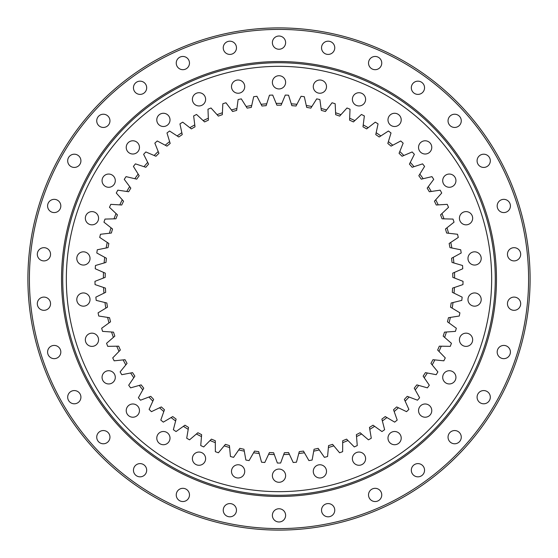 <?xml version="1.0" encoding="UTF-8"?>
<svg xmlns="http://www.w3.org/2000/svg" width="558" height="558" viewBox="0 0 558 558"><rect width="100%" height="100%" fill="white"/><g stroke="black" fill="none" stroke-linecap="round" stroke-linejoin="round"><path stroke-width="0.84" d="M279 463.042A184.042 184.042 0 0 1 277.368 463.035L274.285 454.554A175.617 175.617 0 0 1 268.607 454.31L264.806 462.491A184.042 184.042 0 0 1 261.556 462.212L259.212 453.501A175.617 175.617 0 0 1 253.576 452.768L249.084 460.594A184.042 184.042 0 0 1 245.869 460.036L244.285 451.157A175.617 175.617 0 0 1 238.726 449.943L233.579 457.351A184.042 184.042 0 0 1 230.433 456.514L229.61 447.53A175.617 175.617 0 0 1 224.183 445.842L218.415 452.782A184.042 184.042 0 0 1 215.353 451.68L215.311 442.661A175.617 175.617 0 0 1 210.045 440.513L203.705 446.93A184.042 184.042 0 0 1 200.74 445.57L201.473 436.579A175.617 175.617 0 0 1 196.416 433.991L189.546 439.837A184.042 184.042 0 0 1 186.714 438.225L188.213 429.332A175.617 175.617 0 0 1 183.394 426.319L176.049 431.55A184.042 184.042 0 0 1 173.364 429.702L175.631 420.976A175.617 175.617 0 0 1 171.083 417.551L163.32 422.134A184.042 184.042 0 0 1 160.802 420.069L163.808 411.56A175.617 175.617 0 0 1 159.574 407.765L151.441 411.665A184.042 184.042 0 0 1 149.112 409.384L152.836 401.167A175.617 175.617 0 0 1 148.951 397.017L140.511 400.205A184.042 184.042 0 0 1 138.384 397.735L142.799 389.868A175.617 175.617 0 0 1 139.284 385.404L130.6 387.852A184.042 184.042 0 0 1 128.696 385.208L133.774 377.752A175.617 175.617 0 0 1 130.656 372.995L121.797 374.69A184.042 184.042 0 0 1 120.123 371.893L125.822 364.904A175.617 175.617 0 0 1 123.123 359.896L114.153 360.824A184.042 184.042 0 0 1 112.73 357.894L119.007 351.414A175.617 175.617 0 0 1 116.748 346.197L107.729 346.351A184.042 184.042 0 0 1 106.564 343.31L113.372 337.395A175.617 175.617 0 0 1 111.572 332.003L102.567 331.375A184.042 184.042 0 0 1 101.668 328.244L108.963 322.942A175.617 175.617 0 0 1 107.631 317.411L98.724 316.016A184.042 184.042 0 0 1 98.096 312.822L105.818 308.162A175.617 175.617 0 0 1 104.967 302.541L96.206 300.378A184.042 184.042 0 0 1 95.857 297.142L103.955 293.166A175.617 175.617 0 0 1 103.586 287.489L95.048 284.587A184.042 184.042 0 0 1 94.972 281.33L103.383 278.065A175.617 175.617 0 0 1 103.502 272.381L95.244 268.754A184.042 184.042 0 0 1 95.453 265.503L104.116 262.971A175.617 175.617 0 0 1 104.723 257.315L96.806 252.997A184.042 184.042 0 0 1 97.294 249.775L106.139 247.996A175.617 175.617 0 0 1 107.234 242.416L99.715 237.429A184.042 184.042 0 0 1 100.482 234.262L109.445 233.251A175.617 175.617 0 0 1 111.014 227.783L103.955 222.175A184.042 184.042 0 0 1 104.988 219.085L114.006 218.848A175.617 175.617 0 0 1 116.036 213.533L109.487 207.332A184.042 184.042 0 0 1 110.784 204.347L119.789 204.884A175.617 175.617 0 0 1 122.272 199.771L116.273 193.026A184.042 184.042 0 0 1 117.822 190.159L126.75 191.471A175.617 175.617 0 0 1 129.658 186.588L124.267 179.355A184.042 184.042 0 0 1 126.059 176.635L134.834 178.706A175.617 175.617 0 0 1 138.161 174.089L133.404 166.423A184.042 184.042 0 0 1 135.42 163.864L143.992 166.682A175.617 175.617 0 0 1 147.696 162.371L143.622 154.322A184.042 184.042 0 0 1 145.854 151.95L154.148 155.494A175.617 175.617 0 0 1 158.207 151.518L154.845 143.148A184.042 184.042 0 0 1 157.265 140.972L165.224 145.219A175.617 175.617 0 0 1 169.618 141.606L166.982 132.978A184.042 184.042 0 0 1 169.583 131.018L177.144 135.936A175.617 175.617 0 0 1 181.831 132.713L179.948 123.89A184.042 184.042 0 0 1 182.71 122.16L189.825 127.705A175.617 175.617 0 0 1 194.77 124.901L193.647 115.945A184.042 184.042 0 0 1 196.549 114.46L203.161 120.598A175.617 175.617 0 0 1 208.329 118.226L207.981 109.215A184.042 184.042 0 0 1 211.001 107.987L217.055 114.669A175.617 175.617 0 0 1 222.405 112.751L222.837 103.739A184.042 184.042 0 0 1 225.948 102.77L231.41 109.954A175.617 175.617 0 0 1 236.913 108.496L238.113 99.561A184.042 184.042 0 0 1 241.3 98.864L246.12 106.487A175.617 175.617 0 0 1 251.721 105.511L253.688 96.708A184.042 184.042 0 0 1 256.924 96.29L261.074 104.297A175.617 175.617 0 0 1 266.738 103.809L269.458 95.209A184.042 184.042 0 0 1 272.709 95.069L276.154 103.404A175.617 175.617 0 0 1 281.846 103.404L285.291 95.069A184.042 184.042 0 0 1 288.542 95.209L291.262 103.809A175.617 175.617 0 0 1 296.926 104.297L301.076 96.29A184.042 184.042 0 0 1 304.312 96.708L306.279 105.511A175.617 175.617 0 0 1 311.88 106.487L316.7 98.864A184.042 184.042 0 0 1 319.887 99.561L321.087 108.496A175.617 175.617 0 0 1 326.59 109.954L332.052 102.77A184.042 184.042 0 0 1 335.163 103.739L335.595 112.751A175.617 175.617 0 0 1 340.945 114.669L346.999 107.987A184.042 184.042 0 0 1 350.019 109.215L349.671 118.226A175.617 175.617 0 0 1 354.839 120.598L361.451 114.46A184.042 184.042 0 0 1 364.353 115.945L363.23 124.901A175.617 175.617 0 0 1 368.175 127.705L375.29 122.16A184.042 184.042 0 0 1 378.052 123.89L376.169 132.713A175.617 175.617 0 0 1 380.856 135.936L388.417 131.018A184.042 184.042 0 0 1 391.019 132.978L388.382 141.606A175.617 175.617 0 0 1 392.776 145.219L400.735 140.972A184.042 184.042 0 0 1 403.155 143.148L399.793 151.518A175.617 175.617 0 0 1 403.853 155.494L412.146 151.95A184.042 184.042 0 0 1 414.378 154.322L410.304 162.371A175.617 175.617 0 0 1 414.008 166.682L422.58 163.864A184.042 184.042 0 0 1 424.596 166.423L419.839 174.089A175.617 175.617 0 0 1 423.166 178.706L431.941 176.635A184.042 184.042 0 0 1 433.733 179.355L428.342 186.588A175.617 175.617 0 0 1 431.25 191.471L440.178 190.159A184.042 184.042 0 0 1 441.727 193.026L435.728 199.771A175.617 175.617 0 0 1 438.211 204.884L447.216 204.347A184.042 184.042 0 0 1 448.513 207.332L441.964 213.533A175.617 175.617 0 0 1 443.994 218.848L453.012 219.085A184.042 184.042 0 0 1 454.045 222.175L446.986 227.783A175.617 175.617 0 0 1 448.555 233.251L457.518 234.262A184.042 184.042 0 0 1 458.285 237.429L450.766 242.416A175.617 175.617 0 0 1 451.861 247.996L460.706 249.775A184.042 184.042 0 0 1 461.194 252.997L453.277 257.315A175.617 175.617 0 0 1 453.884 262.971L462.547 265.503A184.042 184.042 0 0 1 462.756 268.754L454.498 272.381A175.617 175.617 0 0 1 454.617 278.065L463.028 281.33A184.042 184.042 0 0 1 462.952 284.587L454.414 287.489A175.617 175.617 0 0 1 454.045 293.166L462.143 297.142A184.042 184.042 0 0 1 461.794 300.378L453.033 302.541A175.617 175.617 0 0 1 452.182 308.162L459.904 312.822A184.042 184.042 0 0 1 459.276 316.016L450.369 317.411A175.617 175.617 0 0 1 449.037 322.942L456.332 328.244A184.042 184.042 0 0 1 455.433 331.375L446.428 332.003A175.617 175.617 0 0 1 444.628 337.395L451.436 343.31A184.042 184.042 0 0 1 450.271 346.351L441.252 346.197A175.617 175.617 0 0 1 438.993 351.414L445.27 357.894A184.042 184.042 0 0 1 443.847 360.824L434.877 359.896A175.617 175.617 0 0 1 432.178 364.904L437.877 371.893A184.042 184.042 0 0 1 436.203 374.69L427.344 372.995A175.617 175.617 0 0 1 424.226 377.752L429.304 385.208A184.042 184.042 0 0 1 427.4 387.852L418.716 385.404A175.617 175.617 0 0 1 415.201 389.868L419.616 397.735A184.042 184.042 0 0 1 417.489 400.205L409.049 397.017A175.617 175.617 0 0 1 405.164 401.167L408.888 409.384A184.042 184.042 0 0 1 406.559 411.665L398.426 407.765A175.617 175.617 0 0 1 394.192 411.56L397.198 420.069A184.042 184.042 0 0 1 394.68 422.134L386.917 417.551A175.617 175.617 0 0 1 382.37 420.976L384.636 429.702A184.042 184.042 0 0 1 381.951 431.55L374.606 426.319A175.617 175.617 0 0 1 369.787 429.332L371.286 438.225A184.042 184.042 0 0 1 368.454 439.837L361.584 433.991A175.617 175.617 0 0 1 356.527 436.579L357.26 445.57A184.042 184.042 0 0 1 354.295 446.93L347.955 440.513A175.617 175.617 0 0 1 342.689 442.661L342.647 451.68A184.042 184.042 0 0 1 339.585 452.782L333.817 445.842A175.617 175.617 0 0 1 328.39 447.53L327.567 456.514A184.042 184.042 0 0 1 324.421 457.351L319.274 449.943A175.617 175.617 0 0 1 313.715 451.157L312.131 460.036A184.042 184.042 0 0 1 308.916 460.594L304.424 452.768A175.617 175.617 0 0 1 298.788 453.501L296.444 462.212A184.042 184.042 0 0 1 293.194 462.491L289.393 454.31A175.617 175.617 0 0 1 283.715 454.554L280.632 463.035A184.042 184.042 0 0 1 279 463.042M358.996 452.05A6.619 6.619 0 0 1 365.609 458.669A6.619 6.619 0 0 1 358.996 465.281A6.619 6.619 0 0 1 352.377 458.669A6.619 6.619 0 0 1 358.996 452.05M394.597 431.494A6.619 6.619 0 0 1 401.216 438.107A6.619 6.619 0 0 1 394.597 444.726A6.619 6.619 0 0 1 387.984 438.107A6.619 6.619 0 0 1 394.597 431.494M425.154 403.985A6.619 6.619 0 0 1 431.773 410.597A6.619 6.619 0 0 1 425.154 417.217A6.619 6.619 0 0 1 418.542 410.597A6.619 6.619 0 0 1 425.154 403.985M449.323 370.721A6.619 6.619 0 0 1 455.935 377.334A6.619 6.619 0 0 1 449.323 383.953A6.619 6.619 0 0 1 442.703 377.334A6.619 6.619 0 0 1 449.323 370.721M466.042 333.161A6.619 6.619 0 0 1 472.661 339.773A6.619 6.619 0 0 1 466.042 346.392A6.619 6.619 0 0 1 459.429 339.773A6.619 6.619 0 0 1 466.042 333.161M474.593 292.943A6.619 6.619 0 0 1 481.205 299.555A6.619 6.619 0 0 1 474.593 306.175A6.619 6.619 0 0 1 467.974 299.555A6.619 6.619 0 0 1 474.593 292.943M474.593 251.825A6.619 6.619 0 0 1 481.205 258.445A6.619 6.619 0 0 1 474.593 265.057A6.619 6.619 0 0 1 467.974 258.445A6.619 6.619 0 0 1 474.593 251.825M466.042 211.608A6.619 6.619 0 0 1 472.661 218.227A6.619 6.619 0 0 1 466.042 224.839A6.619 6.619 0 0 1 459.429 218.227A6.619 6.619 0 0 1 466.042 211.608M449.323 174.047A6.619 6.619 0 0 1 455.935 180.666A6.619 6.619 0 0 1 449.323 187.279A6.619 6.619 0 0 1 442.703 180.666A6.619 6.619 0 0 1 449.323 174.047M425.154 140.783A6.619 6.619 0 0 1 431.773 147.403A6.619 6.619 0 0 1 425.154 154.015A6.619 6.619 0 0 1 418.542 147.403A6.619 6.619 0 0 1 425.154 140.783M394.597 113.274A6.619 6.619 0 0 1 401.216 119.893A6.619 6.619 0 0 1 394.597 126.506A6.619 6.619 0 0 1 387.984 119.893A6.619 6.619 0 0 1 394.597 113.274M358.996 92.719A6.619 6.619 0 0 1 365.609 99.331A6.619 6.619 0 0 1 358.996 105.95A6.619 6.619 0 0 1 352.377 99.331A6.619 6.619 0 0 1 358.996 92.719M319.887 80.01A6.619 6.619 0 0 1 326.507 86.63A6.619 6.619 0 0 1 319.887 93.242A6.619 6.619 0 0 1 313.275 86.63A6.619 6.619 0 0 1 319.887 80.01M279 75.714A6.619 6.619 0 0 1 285.619 82.333A6.619 6.619 0 0 1 279 88.945A6.619 6.619 0 0 1 272.381 82.333A6.619 6.619 0 0 1 279 75.714M238.113 80.01A6.619 6.619 0 0 1 244.725 86.63A6.619 6.619 0 0 1 238.113 93.242A6.619 6.619 0 0 1 231.493 86.63A6.619 6.619 0 0 1 238.113 80.01M199.004 92.719A6.619 6.619 0 0 1 205.623 99.331A6.619 6.619 0 0 1 199.004 105.95A6.619 6.619 0 0 1 192.391 99.331A6.619 6.619 0 0 1 199.004 92.719M163.403 113.274A6.619 6.619 0 0 1 170.016 119.893A6.619 6.619 0 0 1 163.403 126.506A6.619 6.619 0 0 1 156.784 119.893A6.619 6.619 0 0 1 163.403 113.274M132.846 140.783A6.619 6.619 0 0 1 139.458 147.403A6.619 6.619 0 0 1 132.846 154.015A6.619 6.619 0 0 1 126.227 147.403A6.619 6.619 0 0 1 132.846 140.783M108.677 174.047A6.619 6.619 0 0 1 115.297 180.666A6.619 6.619 0 0 1 108.677 187.279A6.619 6.619 0 0 1 102.065 180.666A6.619 6.619 0 0 1 108.677 174.047M91.958 211.608A6.619 6.619 0 0 1 98.571 218.227A6.619 6.619 0 0 1 91.958 224.839A6.619 6.619 0 0 1 85.339 218.227A6.619 6.619 0 0 1 91.958 211.608M83.407 251.825A6.619 6.619 0 0 1 90.026 258.445A6.619 6.619 0 0 1 83.407 265.057A6.619 6.619 0 0 1 76.795 258.445A6.619 6.619 0 0 1 83.407 251.825M83.407 292.943A6.619 6.619 0 0 1 90.026 299.555A6.619 6.619 0 0 1 83.407 306.175A6.619 6.619 0 0 1 76.795 299.555A6.619 6.619 0 0 1 83.407 292.943M91.958 333.161A6.619 6.619 0 0 1 98.571 339.773A6.619 6.619 0 0 1 91.958 346.392A6.619 6.619 0 0 1 85.339 339.773A6.619 6.619 0 0 1 91.958 333.161M108.677 370.721A6.619 6.619 0 0 1 115.297 377.334A6.619 6.619 0 0 1 108.677 383.953A6.619 6.619 0 0 1 102.065 377.334A6.619 6.619 0 0 1 108.677 370.721M132.846 403.985A6.619 6.619 0 0 1 139.458 410.597A6.619 6.619 0 0 1 132.846 417.217A6.619 6.619 0 0 1 126.227 410.597A6.619 6.619 0 0 1 132.846 403.985M163.403 431.494A6.619 6.619 0 0 1 170.016 438.107A6.619 6.619 0 0 1 163.403 444.726A6.619 6.619 0 0 1 156.784 438.107A6.619 6.619 0 0 1 163.403 431.494M199.004 452.05A6.619 6.619 0 0 1 205.623 458.669A6.619 6.619 0 0 1 199.004 465.281A6.619 6.619 0 0 1 192.391 458.669A6.619 6.619 0 0 1 199.004 452.05M238.113 464.758A6.619 6.619 0 0 1 244.725 471.37A6.619 6.619 0 0 1 238.113 477.99A6.619 6.619 0 0 1 231.493 471.37A6.619 6.619 0 0 1 238.113 464.758M319.887 464.758A6.619 6.619 0 0 1 326.507 471.37A6.619 6.619 0 0 1 319.887 477.99A6.619 6.619 0 0 1 313.275 471.37A6.619 6.619 0 0 1 319.887 464.758M279 469.055A6.619 6.619 0 0 1 285.619 475.667A6.619 6.619 0 0 1 279 482.286A6.619 6.619 0 0 1 272.381 475.667A6.619 6.619 0 0 1 279 469.055M281.846 103.404L281.099 105.197A173.817 173.817 0 0 0 276.901 105.197L276.154 103.404M103.586 287.489L105.427 288.116A173.817 173.817 0 0 0 105.692 292.308L103.955 293.166M104.967 302.541L106.85 303.001A173.817 173.817 0 0 0 107.478 307.158L105.818 308.162M107.631 317.411L109.549 317.711A173.817 173.817 0 0 0 110.533 321.799L108.963 322.942M111.572 332.003L113.504 332.136A173.817 173.817 0 0 0 114.836 336.118L113.372 337.395M116.748 346.197L118.687 346.169A173.817 173.817 0 0 0 120.354 350.019L119.007 351.414M123.123 359.896L125.055 359.701A173.817 173.817 0 0 0 127.05 363.397L125.822 364.904M130.656 372.995L132.56 372.632A173.817 173.817 0 0 0 134.869 376.148L133.774 377.752M139.284 385.404L141.153 384.874A173.817 173.817 0 0 0 143.755 388.18L142.799 389.868M148.951 397.017L150.765 396.333A173.817 173.817 0 0 0 153.638 399.402L152.836 401.167M171.083 417.551L172.757 416.568A173.817 173.817 0 0 0 176.112 419.093L175.631 420.976M159.574 407.765L161.325 406.921A173.817 173.817 0 0 0 164.45 409.732L163.808 411.56M183.394 426.319L184.977 425.189A173.817 173.817 0 0 0 188.541 427.421L188.213 429.332M196.416 433.991L197.895 432.729A173.817 173.817 0 0 0 201.633 434.647L201.473 436.579M210.045 440.513L211.405 439.132A173.817 173.817 0 0 0 215.297 440.722L215.311 442.661M224.183 445.842L225.425 444.349A173.817 173.817 0 0 0 229.436 445.598L229.61 447.53M238.726 449.943L239.835 448.346A173.817 173.817 0 0 0 243.944 449.246L244.285 451.157M253.576 452.768L254.539 451.087A173.817 173.817 0 0 0 258.71 451.624L259.212 453.501M266.738 103.809L266.152 105.657A173.817 173.817 0 0 0 261.967 106.02L261.074 104.297M251.721 105.511L251.295 107.408A173.817 173.817 0 0 0 247.159 108.126L246.12 106.487M236.913 108.496L236.648 110.421A173.817 173.817 0 0 0 232.588 111.495L231.41 109.954M222.405 112.751L222.314 114.69A173.817 173.817 0 0 0 218.359 116.106L217.055 114.669M208.329 118.226L208.399 120.165A173.817 173.817 0 0 0 204.584 121.923L203.161 120.598M194.77 124.901L195.007 126.826A173.817 173.817 0 0 0 191.352 128.898L189.825 127.705M181.831 132.713L182.236 134.611A173.817 173.817 0 0 0 178.776 136.989L177.144 135.936M169.618 141.606L170.183 143.462A173.817 173.817 0 0 0 166.94 146.133L165.224 145.219M158.207 151.518L158.932 153.317A173.817 173.817 0 0 0 155.933 156.261L154.148 155.494M138.161 174.089L139.179 175.742A173.817 173.817 0 0 0 136.724 179.153L134.834 178.706M147.696 162.371L148.574 164.108A173.817 173.817 0 0 0 145.833 167.288L143.992 166.682M129.658 186.588L130.823 188.144A173.817 173.817 0 0 0 128.668 191.75L126.75 191.471M122.272 199.771L123.562 201.222A173.817 173.817 0 0 0 121.728 205.002L119.789 204.884M116.036 213.533L117.445 214.872A173.817 173.817 0 0 0 115.945 218.792L114.006 218.848M111.014 227.783L112.535 228.996A173.817 173.817 0 0 0 111.37 233.035L109.445 233.251M107.234 242.416L108.852 243.49A173.817 173.817 0 0 0 108.043 247.613L106.139 247.996M104.723 257.315L106.425 258.249A173.817 173.817 0 0 0 105.978 262.427L104.116 262.971M103.502 272.381L105.281 273.162A173.817 173.817 0 0 0 105.19 277.361L103.383 278.065M453.884 262.971L452.022 262.427A173.817 173.817 0 0 0 451.575 258.249L453.277 257.315M451.861 247.996L449.957 247.613A173.817 173.817 0 0 0 449.148 243.49L450.766 242.416M448.555 233.251L446.63 233.035A173.817 173.817 0 0 0 445.465 228.996L446.986 227.783M443.994 218.848L442.055 218.792A173.817 173.817 0 0 0 440.555 214.872L441.964 213.533M438.211 204.884L436.272 205.002A173.817 173.817 0 0 0 434.438 201.222L435.728 199.771M431.25 191.471L429.332 191.75A173.817 173.817 0 0 0 427.177 188.144L428.342 186.588M423.166 178.706L421.276 179.153A173.817 173.817 0 0 0 418.821 175.742L419.839 174.089M403.853 155.494L402.067 156.261A173.817 173.817 0 0 0 399.068 153.317L399.793 151.518M414.008 166.682L412.167 167.288A173.817 173.817 0 0 0 409.426 164.108L410.304 162.371M392.776 145.219L391.06 146.133A173.817 173.817 0 0 0 387.817 143.462L388.382 141.606M380.856 135.936L379.224 136.989A173.817 173.817 0 0 0 375.764 134.611L376.169 132.713M368.175 127.705L366.648 128.898A173.817 173.817 0 0 0 362.993 126.826L363.23 124.901M354.839 120.598L353.416 121.923A173.817 173.817 0 0 0 349.601 120.165L349.671 118.226M340.945 114.669L339.641 116.106A173.817 173.817 0 0 0 335.686 114.69L335.595 112.751M326.59 109.954L325.412 111.495A173.817 173.817 0 0 0 321.352 110.421L321.087 108.496M311.88 106.487L310.841 108.126A173.817 173.817 0 0 0 306.705 107.408L306.279 105.511M296.926 104.297L296.033 106.02A173.817 173.817 0 0 0 291.848 105.657L291.262 103.809M298.788 453.501L299.29 451.624A173.817 173.817 0 0 0 303.461 451.087L304.424 452.768M313.715 451.157L314.056 449.246A173.817 173.817 0 0 0 318.165 448.346L319.274 449.943M328.39 447.53L328.564 445.598A173.817 173.817 0 0 0 332.575 444.349L333.817 445.842M342.689 442.661L342.703 440.722A173.817 173.817 0 0 0 346.595 439.132L347.955 440.513M356.527 436.579L356.367 434.647A173.817 173.817 0 0 0 360.105 432.729L361.584 433.991M369.787 429.332L369.459 427.421A173.817 173.817 0 0 0 373.023 425.189L374.606 426.319M382.37 420.976L381.888 419.093A173.817 173.817 0 0 0 385.243 416.568L386.917 417.551M405.164 401.167L404.362 399.402A173.817 173.817 0 0 0 407.235 396.333L409.049 397.017M394.192 411.56L393.55 409.732A173.817 173.817 0 0 0 396.675 406.921L398.426 407.765M415.201 389.868L414.245 388.18A173.817 173.817 0 0 0 416.847 384.874L418.716 385.404M424.226 377.752L423.131 376.148A173.817 173.817 0 0 0 425.44 372.632L427.344 372.995M432.178 364.904L430.95 363.397A173.817 173.817 0 0 0 432.945 359.701L434.877 359.896M438.993 351.414L437.646 350.019A173.817 173.817 0 0 0 439.313 346.169L441.252 346.197M444.628 337.395L443.164 336.118A173.817 173.817 0 0 0 444.496 332.136L446.428 332.003M449.037 322.942L447.467 321.799A173.817 173.817 0 0 0 448.451 317.711L450.369 317.411M452.182 308.162L450.522 307.158A173.817 173.817 0 0 0 451.15 303.001L453.033 302.541M454.045 293.166L452.308 292.308A173.817 173.817 0 0 0 452.573 288.116L454.414 287.489M454.617 278.065L452.81 277.361A173.817 173.817 0 0 0 452.719 273.162L454.498 272.381M268.607 454.31L269.423 452.552A173.817 173.817 0 0 0 273.622 452.733L274.285 454.554M283.715 454.554L284.378 452.733A173.817 173.817 0 0 0 288.577 452.552L289.393 454.31M508.143 176.321L508.568 177.263M75.504 131.897L76.111 131.06M253.353 528.789L252.321 528.677M375.136 488.313A6.619 6.619 0 0 1 381.756 494.932A6.619 6.619 0 0 1 375.136 501.544A6.619 6.619 0 0 1 368.524 494.932A6.619 6.619 0 0 1 375.136 488.313M417.935 463.607A6.619 6.619 0 0 1 424.547 470.227A6.619 6.619 0 0 1 417.935 476.839A6.619 6.619 0 0 1 411.316 470.227A6.619 6.619 0 0 1 417.935 463.607M448.039 437.158A6.619 6.619 0 0 1 454.651 430.546A6.619 6.619 0 0 1 461.271 437.158A6.619 6.619 0 0 1 454.651 443.777A6.619 6.619 0 0 1 448.039 437.158M477.083 397.184A6.619 6.619 0 0 1 483.695 390.565A6.619 6.619 0 0 1 490.315 397.184A6.619 6.619 0 0 1 483.695 403.797A6.619 6.619 0 0 1 477.083 397.184M497.178 352.042A6.619 6.619 0 0 1 503.797 345.423A6.619 6.619 0 0 1 510.41 352.042A6.619 6.619 0 0 1 503.797 358.655A6.619 6.619 0 0 1 497.178 352.042M507.452 303.705A6.619 6.619 0 0 1 514.071 297.093A6.619 6.619 0 0 1 520.684 303.705A6.619 6.619 0 0 1 514.071 310.325A6.619 6.619 0 0 1 507.452 303.705M507.452 254.295A6.619 6.619 0 0 1 514.071 247.675A6.619 6.619 0 0 1 520.684 254.295A6.619 6.619 0 0 1 514.071 260.907A6.619 6.619 0 0 1 507.452 254.295M497.178 205.958A6.619 6.619 0 0 1 503.797 199.346A6.619 6.619 0 0 1 510.41 205.958A6.619 6.619 0 0 1 503.797 212.577A6.619 6.619 0 0 1 497.178 205.958M477.083 160.816A6.619 6.619 0 0 1 483.695 154.203A6.619 6.619 0 0 1 490.315 160.816A6.619 6.619 0 0 1 483.695 167.435A6.619 6.619 0 0 1 477.083 160.816M448.039 120.842A6.619 6.619 0 0 1 454.651 114.223A6.619 6.619 0 0 1 461.271 120.842A6.619 6.619 0 0 1 454.651 127.454A6.619 6.619 0 0 1 448.039 120.842M417.935 81.161A6.619 6.619 0 0 1 424.547 87.773A6.619 6.619 0 0 1 417.935 94.393A6.619 6.619 0 0 1 411.316 87.773A6.619 6.619 0 0 1 417.935 81.161M375.136 56.456A6.619 6.619 0 0 1 381.756 63.068A6.619 6.619 0 0 1 375.136 69.687A6.619 6.619 0 0 1 368.524 63.068A6.619 6.619 0 0 1 375.136 56.456M328.146 41.187A6.619 6.619 0 0 1 334.758 47.8A6.619 6.619 0 0 1 328.146 54.419A6.619 6.619 0 0 1 321.527 47.8A6.619 6.619 0 0 1 328.146 41.187M279 36.019A6.619 6.619 0 0 1 285.619 42.638A6.619 6.619 0 0 1 279 49.25A6.619 6.619 0 0 1 272.381 42.638A6.619 6.619 0 0 1 279 36.019M229.854 41.187A6.619 6.619 0 0 1 236.473 47.8A6.619 6.619 0 0 1 229.854 54.419A6.619 6.619 0 0 1 223.242 47.8A6.619 6.619 0 0 1 229.854 41.187M182.864 56.456A6.619 6.619 0 0 1 189.476 63.068A6.619 6.619 0 0 1 182.864 69.687A6.619 6.619 0 0 1 176.244 63.068A6.619 6.619 0 0 1 182.864 56.456M140.065 81.161A6.619 6.619 0 0 1 146.684 87.773A6.619 6.619 0 0 1 140.065 94.393A6.619 6.619 0 0 1 133.453 87.773A6.619 6.619 0 0 1 140.065 81.161M96.729 120.842A6.619 6.619 0 0 1 103.349 114.223A6.619 6.619 0 0 1 109.961 120.842A6.619 6.619 0 0 1 103.349 127.454A6.619 6.619 0 0 1 96.729 120.842M67.685 160.816A6.619 6.619 0 0 1 74.305 154.203A6.619 6.619 0 0 1 80.917 160.816A6.619 6.619 0 0 1 74.305 167.435A6.619 6.619 0 0 1 67.685 160.816M47.59 205.958A6.619 6.619 0 0 1 54.203 199.346A6.619 6.619 0 0 1 60.822 205.958A6.619 6.619 0 0 1 54.203 212.577A6.619 6.619 0 0 1 47.59 205.958M37.316 254.295A6.619 6.619 0 0 1 43.929 247.675A6.619 6.619 0 0 1 50.548 254.295A6.619 6.619 0 0 1 43.929 260.907A6.619 6.619 0 0 1 37.316 254.295M37.316 303.705A6.619 6.619 0 0 1 43.929 297.093A6.619 6.619 0 0 1 50.548 303.705A6.619 6.619 0 0 1 43.929 310.325A6.619 6.619 0 0 1 37.316 303.705M47.59 352.042A6.619 6.619 0 0 1 54.203 345.423A6.619 6.619 0 0 1 60.822 352.042A6.619 6.619 0 0 1 54.203 358.655A6.619 6.619 0 0 1 47.59 352.042M67.685 397.184A6.619 6.619 0 0 1 74.305 390.565A6.619 6.619 0 0 1 80.917 397.184A6.619 6.619 0 0 1 74.305 403.797A6.619 6.619 0 0 1 67.685 397.184M96.729 437.158A6.619 6.619 0 0 1 103.349 430.546A6.619 6.619 0 0 1 109.961 437.158A6.619 6.619 0 0 1 103.349 443.777A6.619 6.619 0 0 1 96.729 437.158M140.065 463.607A6.619 6.619 0 0 1 146.684 470.227A6.619 6.619 0 0 1 140.065 476.839A6.619 6.619 0 0 1 133.453 470.227A6.619 6.619 0 0 1 140.065 463.607M182.864 488.313A6.619 6.619 0 0 1 189.476 494.932A6.619 6.619 0 0 1 182.864 501.544A6.619 6.619 0 0 1 176.244 494.932A6.619 6.619 0 0 1 182.864 488.313M229.854 503.581A6.619 6.619 0 0 1 236.473 510.2A6.619 6.619 0 0 1 229.854 516.813A6.619 6.619 0 0 1 223.242 510.2A6.619 6.619 0 0 1 229.854 503.581M328.146 503.581A6.619 6.619 0 0 1 334.758 510.2A6.619 6.619 0 0 1 328.146 516.813A6.619 6.619 0 0 1 321.527 510.2A6.619 6.619 0 0 1 328.146 503.581M279 508.75A6.619 6.619 0 0 1 285.619 515.362A6.619 6.619 0 0 1 279 521.981A6.619 6.619 0 0 1 272.381 515.362A6.619 6.619 0 0 1 279 508.75M279 29.407A249.593 249.593 0 0 0 29.407 279A249.593 249.593 0 0 0 279 528.593A249.593 249.593 0 0 0 528.593 279A249.593 249.593 0 0 0 279 29.407M279 27.9A251.1 251.1 0 0 0 27.9 279A251.1 251.1 0 0 0 279 530.1A251.1 251.1 0 0 0 530.1 279A251.1 251.1 0 0 0 279 27.9M279 61.526A217.474 217.474 0 0 1 496.474 279A217.474 217.474 0 0 1 279 496.474A217.474 217.474 0 0 1 61.526 279A217.474 217.474 0 0 1 279 61.526M66.339 279A212.661 212.661 0 0 0 279 491.661A212.661 212.661 0 0 0 491.661 279A212.661 212.661 0 0 0 279 66.339A212.661 212.661 0 0 0 66.339 279M495.267 279A216.267 216.267 0 0 0 279 62.733A216.267 216.267 0 0 0 62.733 279A216.267 216.267 0 0 0 279 495.267A216.267 216.267 0 0 0 495.267 279"/></g></svg>
